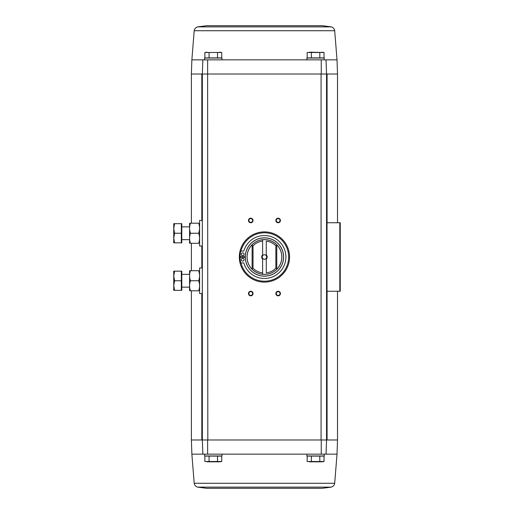 <?xml version="1.0" encoding="UTF-8"?>
<svg xmlns="http://www.w3.org/2000/svg" width="514" height="514" viewBox="0 0 514 514"><rect width="100%" height="100%" fill="white"/><g stroke="black" fill="none" stroke-linecap="round" stroke-linejoin="round"><path stroke-width="0.77" d="M322.169 488.3L206.724 488.3L322.169 488.3L331.312 487.124C333.226 486.533 334.351 485.248 334.691 483.276L337.017 454.145L326.056 454.145L326.551 439.984L326.551 74.016L337.512 74.016L337.512 222.748M326.056 59.855L326.551 74.016L326.056 59.855L202.831 59.855L202.336 74.016L202.831 59.855L204.623 59.855L204.623 58.031L221.971 58.031L221.971 59.855L306.916 59.855L306.916 58.031L324.263 58.031L324.263 59.855L337.017 59.855L337.512 74.016M326.056 454.145L326.551 439.984L321.263 439.984L321.25 454.145L326.056 454.145L324.263 454.145L324.263 455.969L306.916 455.969L306.916 454.145L221.971 454.145L221.971 455.969L204.623 455.969L204.623 454.145L191.87 454.145L191.375 439.984L191.375 290.796M321.25 454.145L202.831 454.145L202.336 439.984L202.831 454.145M321.263 439.984L327.071 439.984L327.071 291.252M209.076 456.104L204.861 456.104L204.861 461.508L221.733 461.508L219.626 461.816L221.733 461.508L221.733 456.104L209.076 456.104L209.076 461.508M311.368 456.104L307.154 456.104L307.154 461.508L324.026 461.508L321.918 461.816L324.026 461.508L324.026 456.104L311.368 456.104L311.368 461.508M207.637 454.145L207.624 439.984L321.07 439.984L321.07 74.016L326.551 74.016L202.336 74.016L207.624 74.016L207.637 59.855M207.624 439.984L202.336 439.984L207.817 439.984L207.624 74.016M191.375 439.984L202.336 439.984L202.336 74.016L191.375 74.016L191.375 223.204M321.25 59.855L321.263 74.016M264.447 231.885A25.115 25.115 0 0 1 286.195 269.561A25.115 25.115 0 0 1 242.692 269.561A25.115 25.115 0 0 1 264.447 231.885M250.742 291.252A2.281 2.281 0 0 1 252.721 294.676A2.281 2.281 0 0 1 248.763 294.676A2.281 2.281 0 0 1 250.742 291.252M250.742 218.187A2.281 2.281 0 0 1 252.721 221.611A2.281 2.281 0 0 1 248.763 221.611A2.281 2.281 0 0 1 250.742 218.187M278.145 218.187A2.281 2.281 0 0 1 280.124 221.611A2.281 2.281 0 0 1 276.166 221.611A2.281 2.281 0 0 1 278.145 218.187M278.145 291.252A2.281 2.281 0 0 1 280.124 294.676A2.281 2.281 0 0 1 276.166 294.676A2.281 2.281 0 0 1 278.145 291.252M326.551 291.252L340.249 291.252L340.249 222.748L326.551 222.748M337.017 454.145L337.512 439.984L327.071 439.984M278.145 291.644A1.889 1.889 0 0 1 279.777 294.477A1.889 1.889 0 0 1 276.506 294.477A1.889 1.889 0 0 1 278.145 291.644M278.145 218.578A1.889 1.889 0 0 1 279.777 221.412A1.889 1.889 0 0 1 276.506 221.412A1.889 1.889 0 0 1 278.145 218.578M250.742 218.578A1.889 1.889 0 0 1 252.38 221.412A1.889 1.889 0 0 1 249.11 221.412A1.889 1.889 0 0 1 250.742 218.578M250.742 291.644A1.889 1.889 0 0 1 252.38 294.477A1.889 1.889 0 0 1 249.11 294.477A1.889 1.889 0 0 1 250.742 291.644M319.811 456.104L319.811 461.508M309.261 461.816L321.918 461.816M217.518 456.104L217.518 461.508M206.969 461.816L219.626 461.816M219.626 52.184L221.733 52.492L221.733 57.896L204.861 57.896L204.861 52.492L221.733 52.492L204.861 52.492L206.969 52.184M321.918 52.184L324.026 52.492L324.026 57.896L307.154 57.896L307.154 52.492L324.026 52.492L309.261 52.184M319.811 57.896L319.811 52.492M311.368 57.896L311.368 52.492M209.076 57.896L209.076 52.492M217.518 57.896L217.518 52.492M337.017 59.855L334.691 30.724L194.196 30.724C194.536 28.752 195.661 27.467 197.575 26.876L206.724 25.7L322.169 25.7L331.312 26.876L197.575 26.876M275.857 268.186A15.985 15.985 0 0 1 266.271 272.876L266.271 258.304A2.242 2.242 0 0 1 262.615 258.304L262.615 274.258A17.354 17.354 0 0 0 276.776 269.214L276.776 269.233A17.367 17.367 0 0 0 276.776 244.767L276.776 245.448L275.857 245.814L275.857 268.186L276.776 268.552L276.776 269.233M276.776 244.767L276.776 244.786A17.354 17.354 0 0 0 262.615 239.742L262.615 255.696A2.242 2.242 0 0 1 266.271 255.696L266.271 241.124A15.985 15.985 0 0 1 275.857 245.814M253.029 268.186A15.985 15.985 0 0 0 262.615 272.876L262.615 274.258A17.354 17.354 0 0 1 252.111 269.214L252.111 268.552L253.029 268.186L253.029 245.814L252.111 245.448L252.111 244.786A17.354 17.354 0 0 1 262.615 239.742L262.615 241.124A15.985 15.985 0 0 0 253.029 245.814M266.271 254.957A2.737 2.737 0 0 1 266.271 259.043M262.615 259.043A2.737 2.737 0 0 1 262.615 254.957M252.111 269.233L252.111 269.233A17.367 17.367 0 0 1 252.111 244.767L252.111 244.767M240.982 251.063A24.203 24.203 0 0 1 278.235 237.108A24.203 24.203 0 0 1 278.235 276.892A24.203 24.203 0 0 1 240.982 262.937M245.262 257A19.179 19.179 0 0 1 274.033 240.391A19.179 19.179 0 0 1 274.033 273.609A19.179 19.179 0 0 1 245.262 257A19.179 19.179 0 0 1 274.033 240.391A19.179 19.179 0 0 1 274.033 273.609A19.179 19.179 0 0 1 245.262 257M240.244 257.546A24.203 24.203 0 0 1 240.244 257A24.203 24.203 0 0 1 240.244 256.454M245.274 257.546L240.064 257.546A23.747 23.747 0 0 0 240.809 262.937L243.816 262.937A21.466 21.466 0 0 0 276.86 274.508A21.466 21.466 0 0 0 276.86 239.492A21.466 21.466 0 0 0 243.816 251.063L240.809 251.063A23.747 23.747 0 0 0 240.064 256.454L245.274 256.454M242.698 252.888A1.369 1.369 0 0 0 241.509 254.944A1.369 1.369 0 0 0 243.88 254.944A1.369 1.369 0 0 0 242.698 252.888M242.698 258.369A1.369 1.369 0 0 0 241.509 260.425A1.369 1.369 0 0 0 243.88 260.425A1.369 1.369 0 0 0 242.698 258.369M252.111 245.448L252.111 268.552M276.776 245.448L276.776 268.552M266.271 255.696A2.242 2.242 0 0 1 266.271 258.304M262.615 258.304A2.242 2.242 0 0 1 262.615 255.696M202.336 293.533L199.599 293.533L199.599 267.961L202.336 267.961M181.333 271.154L181.789 271.154L181.789 290.339L181.333 290.339L181.333 271.154L174.606 271.154L173.751 275.954L174.606 280.747L173.751 285.54L174.606 290.339L173.751 290.339L173.751 271.154L174.606 271.154M181.789 287.14L189.55 287.14M181.333 290.339L174.606 290.339M181.333 280.747L174.606 280.747M189.582 270.698L189.582 290.796M190.476 290.796C189.3 287.454 189.3 284.101 190.476 280.747C189.3 277.406 189.3 274.058 190.476 270.698C189.3 270.698 189.3 270.698 190.476 270.698L198.674 270.698C199.85 274.039 199.85 277.393 198.674 280.747C199.85 284.088 199.85 287.435 198.674 290.796C199.85 290.796 199.85 290.796 198.674 290.796L190.476 290.796C189.3 290.796 189.3 290.796 190.476 290.796M198.674 280.747L190.476 280.747M198.674 270.698C199.85 270.698 199.85 270.698 198.674 270.698M202.336 246.039L199.599 246.039L199.599 220.467L202.336 220.467M181.333 223.661L181.789 223.661L181.789 242.846L181.333 242.846L181.333 223.661L174.606 223.661L173.751 228.46L174.606 233.253L173.751 238.046L174.606 242.846L173.751 242.846L173.751 223.661L174.606 223.661M181.789 239.646L189.55 239.646M181.333 242.846L174.606 242.846M181.333 233.253L174.606 233.253M189.582 223.204L189.582 243.302M190.476 243.302C189.3 239.961 189.3 236.607 190.476 233.253C189.3 229.912 189.3 226.565 190.476 223.204C189.3 223.204 189.3 223.204 190.476 223.204L198.674 223.204C199.85 226.546 199.85 229.899 198.674 233.253C199.85 236.594 199.85 239.942 198.674 243.302C199.85 243.302 199.85 243.302 198.674 243.302L190.476 243.302C189.3 243.302 189.3 243.302 190.476 243.302M198.674 233.253L190.476 233.253M198.674 223.204C199.85 223.204 199.85 223.204 198.674 223.204M201.816 439.984L201.816 293.533M201.816 267.961L201.816 246.039M201.816 220.467L201.816 74.016M327.032 291.252L327.032 222.748M339.818 291.252L339.818 222.748M327.071 222.748L327.071 74.016M334.691 483.276L194.196 483.276C194.536 485.248 195.661 486.533 197.575 487.124L206.724 488.3M331.312 487.124L197.575 487.124M194.196 30.724L191.87 59.855L202.831 59.855M247.028 257A17.412 17.412 0 0 1 273.152 241.921A17.412 17.412 0 0 1 273.152 272.079A17.412 17.412 0 0 1 247.028 257M245.326 257A19.121 19.121 0 0 1 274.001 240.443A19.121 19.121 0 0 1 274.001 273.557A19.121 19.121 0 0 1 245.326 257M337.512 439.984L337.512 291.252M191.375 270.698L191.375 243.302M191.87 454.145L194.196 483.276M191.87 59.855L191.375 74.016M334.691 30.724C334.351 28.752 333.226 27.467 331.312 26.876M181.789 274.354L189.55 274.354M181.789 226.86L189.55 226.86"/></g></svg>
